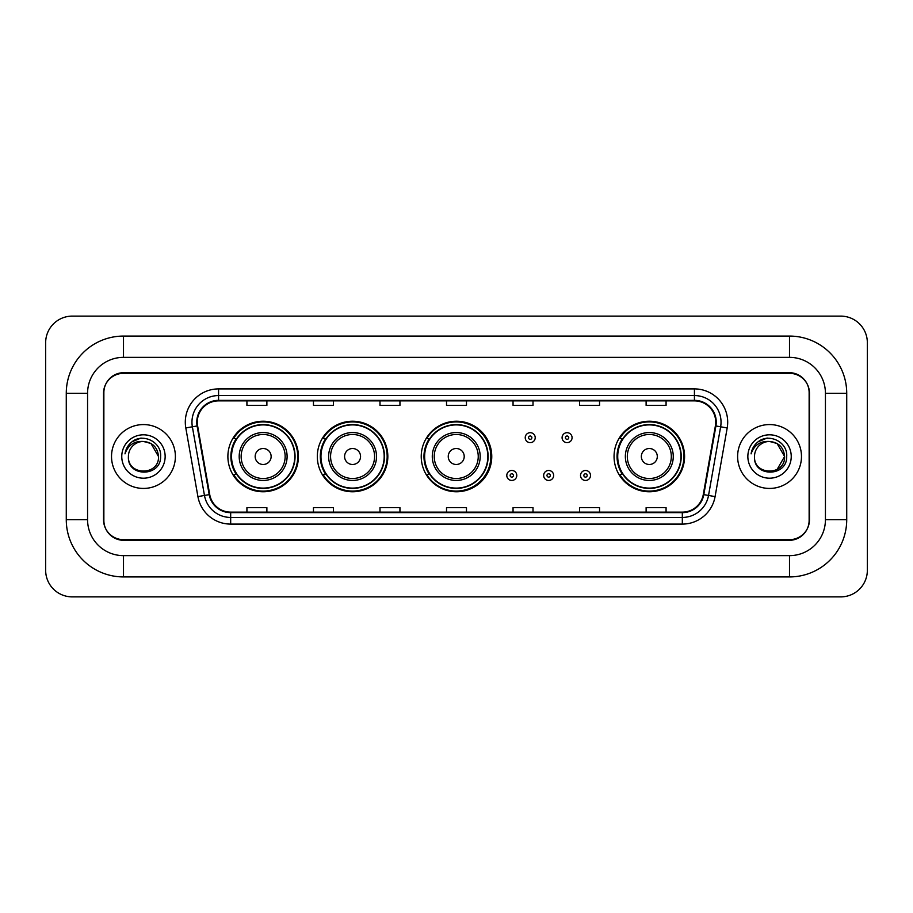 <?xml version="1.0" encoding="UTF-8"?>
<svg xmlns="http://www.w3.org/2000/svg" width="913" height="913" viewBox="0 0 913 913"><rect width="100%" height="100%" fill="white"/><g stroke="black" fill="none" stroke-linecap="round" stroke-linejoin="round"><path stroke-width="1.37" d="M614.05 456.5A35.265 35.265 0 0 0 649.314 491.765A35.265 35.265 0 0 0 684.579 456.5A35.265 35.265 0 0 0 649.314 421.235A35.265 35.265 0 0 0 614.05 456.5M421.235 456.5A35.265 35.265 0 0 0 456.5 491.765A35.265 35.265 0 0 0 491.765 456.5A35.265 35.265 0 0 0 456.5 421.235A35.265 35.265 0 0 0 421.235 456.5M317.313 456.5A35.265 35.265 0 0 0 352.578 491.765A35.265 35.265 0 0 0 387.831 456.5A35.265 35.265 0 0 0 352.578 421.235A35.265 35.265 0 0 0 317.313 456.5M227.885 456.5A35.265 35.265 0 0 0 263.149 491.765A35.265 35.265 0 0 0 298.414 456.5A35.265 35.265 0 0 0 263.149 421.235A35.265 35.265 0 0 0 227.885 456.5M236.341 474.463A32.275 32.275 0 0 1 236.341 438.537M325.77 474.463A32.275 32.275 0 0 1 325.77 438.537M429.43 474.463A32.275 32.275 0 0 1 429.43 438.537M622.506 474.463A32.275 32.275 0 0 1 622.506 438.537M789.505 336.075A57.222 57.222 0 0 1 846.728 393.298A57.222 57.222 0 0 0 789.505 336.075L123.495 336.075A57.222 57.222 0 0 0 66.272 393.298L66.272 519.702A57.222 57.222 0 0 0 123.495 576.925L789.505 576.925A57.222 57.222 0 0 0 846.728 519.702L846.728 393.298L825.432 393.298A35.927 35.927 0 0 0 789.505 357.36L123.495 357.36L789.505 357.36L789.505 336.075M789.505 576.925L789.505 555.64L123.495 555.64L789.505 555.64A35.927 35.927 0 0 0 825.432 519.702L825.432 393.298L825.432 519.702L846.728 519.702M66.272 519.702L87.568 519.702L87.568 393.298L87.568 519.702A35.927 35.927 0 0 0 123.495 555.64L123.495 576.925M789.505 373.337L123.495 373.337A19.96 19.96 0 0 0 103.534 393.298L103.534 519.702A19.96 19.96 0 0 0 123.495 539.663L789.505 539.663A19.96 19.96 0 0 0 809.466 519.702L809.466 393.298A19.96 19.96 0 0 0 789.505 373.337M123.495 336.075L123.495 357.36A35.927 35.927 0 0 0 87.568 393.298L66.272 393.298M867.35 342.729A26.614 26.614 0 0 0 840.736 316.115L72.264 316.115A26.614 26.614 0 0 0 45.65 342.729L45.65 570.271A26.614 26.614 0 0 0 72.264 596.885L840.736 596.885A26.614 26.614 0 0 0 867.35 570.271L867.35 342.729M103.865 392.624L103.865 520.376A19.96 19.96 0 0 0 123.826 540.336L789.174 540.336A19.96 19.96 0 0 0 809.135 520.376L809.135 392.624A19.96 19.96 0 0 0 789.174 372.664L123.826 372.664A19.96 19.96 0 0 0 103.865 392.624L103.865 520.376M111.523 456.5A31.932 31.932 0 0 0 143.455 488.432A31.932 31.932 0 0 0 175.387 456.5A31.932 31.932 0 0 0 143.455 424.568A31.932 31.932 0 0 0 111.523 456.5A31.932 31.932 0 0 0 143.455 488.432A31.932 31.932 0 0 0 175.387 456.5A31.932 31.932 0 0 0 143.455 424.568A31.932 31.932 0 0 0 111.523 456.5M737.613 456.5A31.932 31.932 0 0 0 769.545 488.432A31.932 31.932 0 0 0 801.477 456.5A31.932 31.932 0 0 0 769.545 424.568A31.932 31.932 0 0 0 737.613 456.5A31.932 31.932 0 0 0 769.545 488.432A31.932 31.932 0 0 0 801.477 456.5A31.932 31.932 0 0 0 769.545 424.568A31.932 31.932 0 0 0 737.613 456.5M197.276 422.171A21.296 21.296 0 0 1 218.572 400.875L694.428 400.875A21.296 21.296 0 0 1 715.393 425.869L703.284 494.526A21.296 21.296 0 0 1 682.319 512.125L230.681 512.125A21.296 21.296 0 0 1 209.716 494.526L197.607 425.869A21.296 21.296 0 0 1 197.276 422.171M196.752 422.171A21.821 21.821 0 0 0 197.082 425.96L209.191 494.618A21.821 21.821 0 0 0 230.681 512.649L682.319 512.649A21.821 21.821 0 0 0 703.809 494.618L715.918 425.96A21.821 21.821 0 0 0 694.428 400.351L218.572 400.351A21.821 21.821 0 0 0 196.752 422.171M185.807 427.946A33.267 33.267 0 0 1 218.572 388.904L694.428 388.904A33.267 33.267 0 0 1 727.193 427.946L715.084 496.604A33.267 33.267 0 0 1 682.319 524.096L230.681 524.096A33.267 33.267 0 0 1 197.916 496.604L185.807 427.946L192.369 426.793A26.614 26.614 0 0 1 218.572 395.557L694.428 395.557A26.614 26.614 0 0 1 720.631 426.793L708.534 495.451A26.614 26.614 0 0 1 682.319 517.443L230.681 517.443A26.614 26.614 0 0 1 204.466 495.451L192.369 426.793A26.614 26.614 0 0 1 191.958 422.171M809.135 520.376L809.135 392.624M703.809 494.618L708.534 495.451L720.631 426.793L727.193 427.946M446.525 400.875L446.525 405.383L466.475 405.383L466.475 400.875M379.991 400.875L379.991 405.383L399.951 405.383L399.951 400.875M313.456 400.875L313.456 405.383L333.416 405.383L333.416 400.875M246.921 400.875L246.921 405.383L266.881 405.383L266.881 400.875M513.049 400.875L513.049 405.383L533.009 405.383L533.009 400.875M579.584 400.875L579.584 405.383L599.544 405.383L599.544 400.875M646.119 400.875L646.119 405.383L666.079 405.383L666.079 400.875M466.475 512.125L466.475 507.617L446.525 507.617L446.525 512.125M399.951 512.125L399.951 507.617L379.991 507.617L379.991 512.125M333.416 512.125L333.416 507.617L313.456 507.617L313.456 512.125M266.881 512.125L266.881 507.617L246.921 507.617L246.921 512.125M533.009 512.125L533.009 507.617L513.049 507.617L513.049 512.125M599.544 512.125L599.544 507.617L579.584 507.617L579.584 512.125M666.079 512.125L666.079 507.617L646.119 507.617L646.119 512.125M158.497 456.5C159.421 475.901 127.489 475.901 128.413 456.5C127.01 477.522 161.281 477.043 160.608 456.5C161.772 442.12 143.09 432.796 132.02 441.778C128.105 444.905 125.766 448.934 125.001 453.864C128.094 445.042 134.245 440.911 143.455 441.458L150.976 443.478L158.497 456.5C159.421 475.901 127.489 475.901 128.413 456.5C127.489 475.901 159.421 475.901 158.497 456.5C159.421 475.901 127.489 475.901 128.413 456.5A15.042 15.042 0 0 1 143.455 441.458L150.976 443.478L158.497 456.5L150.976 443.478L143.455 441.458C152.585 442.349 157.607 447.359 158.497 456.5M121.76 456.5A21.695 21.695 0 0 0 143.455 478.195A21.695 21.695 0 0 0 165.15 456.5A21.695 21.695 0 0 0 143.455 434.805A21.695 21.695 0 0 0 121.76 456.5M132.02 441.778L141.081 438.012M271.138 456.5A7.989 7.989 0 0 0 263.149 448.511A7.989 7.989 0 0 0 255.172 456.5A7.989 7.989 0 0 0 263.149 464.489A7.989 7.989 0 0 0 271.138 456.5M287.104 456.5A23.955 23.955 0 0 0 263.149 432.545A23.955 23.955 0 0 0 239.195 456.5A23.955 23.955 0 0 0 263.149 480.455A23.955 23.955 0 0 0 287.104 456.5A23.955 23.955 0 0 1 263.149 480.455A23.955 23.955 0 0 1 239.195 456.5M294.751 456.5A31.601 31.601 0 0 0 263.149 424.899A31.601 31.601 0 0 0 231.548 456.5A31.601 31.601 0 0 0 263.149 488.101A31.601 31.601 0 0 0 294.751 456.5M297.752 456.5A34.603 34.603 0 0 1 233.58 474.463L236.787 474.463A31.898 31.898 0 0 0 284.263 480.421A31.898 31.898 0 0 0 284.263 432.579A31.898 31.898 0 0 0 236.787 438.537L233.58 438.537A34.603 34.603 0 0 1 297.752 456.5M360.555 456.5A7.989 7.989 0 0 0 352.578 448.511A7.989 7.989 0 0 0 344.589 456.5A7.989 7.989 0 0 0 352.578 464.489A7.989 7.989 0 0 0 360.555 456.5M376.521 456.5A23.955 23.955 0 0 0 352.578 432.545A23.955 23.955 0 0 0 328.623 456.5A23.955 23.955 0 0 0 352.578 480.455A23.955 23.955 0 0 0 376.521 456.5A23.955 23.955 0 0 1 352.578 480.455A23.955 23.955 0 0 1 328.623 456.5M384.179 456.5A31.601 31.601 0 0 0 352.578 424.899A31.601 31.601 0 0 0 320.965 456.5A31.601 31.601 0 0 0 352.578 488.101A31.601 31.601 0 0 0 384.179 456.5M387.169 456.5A34.603 34.603 0 0 1 323.008 474.463L326.215 474.463A31.898 31.898 0 0 0 373.679 480.421A31.898 31.898 0 0 0 373.679 432.579A31.898 31.898 0 0 0 326.215 438.537L323.008 438.537A34.603 34.603 0 0 1 387.169 456.5M464.215 456.5A7.989 7.989 0 0 0 456.238 448.511A7.989 7.989 0 0 0 448.249 456.5A7.989 7.989 0 0 0 456.238 464.489A7.989 7.989 0 0 0 464.215 456.5M480.181 456.5A23.955 23.955 0 0 0 456.238 432.545A23.955 23.955 0 0 0 432.283 456.5A23.955 23.955 0 0 0 456.238 480.455A23.955 23.955 0 0 0 480.181 456.5A23.955 23.955 0 0 1 456.238 480.455A23.955 23.955 0 0 1 432.283 456.5M487.839 456.5A31.601 31.601 0 0 0 456.238 424.899A31.601 31.601 0 0 0 424.625 456.5A31.601 31.601 0 0 0 456.238 488.101A31.601 31.601 0 0 0 487.839 456.5M490.829 456.5A34.603 34.603 0 0 1 426.668 474.463L429.875 474.463A31.898 31.898 0 0 0 477.339 480.421A31.898 31.898 0 0 0 477.339 432.579A31.898 31.898 0 0 0 429.875 438.537L426.668 438.537A34.603 34.603 0 0 1 490.829 456.5M657.303 456.5A7.989 7.989 0 0 0 649.314 448.511A7.989 7.989 0 0 0 641.337 456.5A7.989 7.989 0 0 0 649.314 464.489A7.989 7.989 0 0 0 657.303 456.5M673.269 456.5A23.955 23.955 0 0 0 649.314 432.545A23.955 23.955 0 0 0 625.359 456.5A23.955 23.955 0 0 0 649.314 480.455A23.955 23.955 0 0 0 673.269 456.5A23.955 23.955 0 0 1 649.314 480.455A23.955 23.955 0 0 1 625.359 456.5M680.915 456.5A31.601 31.601 0 0 0 649.314 424.899A31.601 31.601 0 0 0 617.713 456.5A31.601 31.601 0 0 0 649.314 488.101A31.601 31.601 0 0 0 680.915 456.5M683.917 456.5A34.603 34.603 0 0 1 619.744 474.463L622.951 474.463A31.898 31.898 0 0 0 670.427 480.421A31.898 31.898 0 0 0 670.427 432.579A31.898 31.898 0 0 0 622.951 438.537L619.744 438.537A34.603 34.603 0 0 1 683.917 456.5M769.545 441.458C778.675 442.349 783.696 447.359 784.587 456.5L777.066 469.522L784.587 456.5C785.511 475.901 753.579 475.901 754.503 456.5C753.099 477.522 787.371 477.043 786.698 456.5C787.862 442.12 769.18 432.796 758.11 441.778C754.195 444.905 751.856 448.934 751.091 453.864C754.184 445.042 760.335 440.911 769.545 441.458L777.066 443.478L784.587 456.5C785.511 475.901 753.579 475.901 754.503 456.5C753.579 475.901 785.511 475.901 784.587 456.5L777.066 443.478L769.545 441.458L777.066 443.478L784.587 456.5L777.066 443.478L769.545 441.458A15.042 15.042 0 0 0 754.503 456.5M747.85 456.5A21.695 21.695 0 0 0 769.545 478.195A21.695 21.695 0 0 0 791.24 456.5A21.695 21.695 0 0 0 769.545 434.805A21.695 21.695 0 0 0 747.85 456.5M758.11 441.778L767.171 438.012M535.212 437.669A4.987 4.987 0 0 1 530.225 442.657A4.987 4.987 0 0 1 525.226 437.669A4.987 4.987 0 0 1 530.225 432.682A4.987 4.987 0 0 1 535.212 437.669A4.987 4.987 0 0 0 530.225 432.682A4.987 4.987 0 0 0 525.226 437.669M572.074 437.669A4.987 4.987 0 0 1 567.076 442.657A4.987 4.987 0 0 1 562.088 437.669A4.987 4.987 0 0 1 567.076 432.682A4.987 4.987 0 0 1 572.074 437.669A4.987 4.987 0 0 0 567.076 432.682A4.987 4.987 0 0 0 562.088 437.669M506.795 475.468A4.987 4.987 0 0 1 511.794 470.469A4.987 4.987 0 0 1 516.781 475.468A4.987 4.987 0 0 1 511.794 480.455A4.987 4.987 0 0 1 506.795 475.468A4.987 4.987 0 0 0 511.794 480.455A4.987 4.987 0 0 0 516.781 475.468M543.657 475.468A4.987 4.987 0 0 1 548.645 470.469A4.987 4.987 0 0 1 553.643 475.468A4.987 4.987 0 0 1 548.645 480.455A4.987 4.987 0 0 1 543.657 475.468A4.987 4.987 0 0 0 548.645 480.455A4.987 4.987 0 0 0 553.643 475.468M580.52 475.468A4.987 4.987 0 0 1 585.507 470.469A4.987 4.987 0 0 1 590.506 475.468A4.987 4.987 0 0 1 585.507 480.455A4.987 4.987 0 0 1 580.52 475.468A4.987 4.987 0 0 0 585.507 480.455A4.987 4.987 0 0 0 590.506 475.468M694.428 388.904L694.428 400.351M192.369 426.793L197.082 425.96M230.681 524.096L230.681 512.649M682.319 512.649L682.319 524.096M197.916 496.604L209.191 494.618M715.918 425.96L720.631 426.793M218.572 388.904L218.572 400.351M708.534 495.451L715.084 496.604M285.153 456.5A22.003 22.003 0 0 0 263.149 434.497A22.003 22.003 0 0 0 241.146 456.5A22.003 22.003 0 0 0 263.149 478.503A22.003 22.003 0 0 0 285.153 456.5M374.581 456.5A22.003 22.003 0 0 0 352.578 434.497A22.003 22.003 0 0 0 330.574 456.5A22.003 22.003 0 0 0 352.578 478.503A22.003 22.003 0 0 0 374.581 456.5M478.241 456.5A22.003 22.003 0 0 0 456.238 434.497A22.003 22.003 0 0 0 434.234 456.5A22.003 22.003 0 0 0 456.238 478.503A22.003 22.003 0 0 0 478.241 456.5M671.317 456.5A22.003 22.003 0 0 0 649.314 434.497A22.003 22.003 0 0 0 627.311 456.5A22.003 22.003 0 0 0 649.314 478.503A22.003 22.003 0 0 0 671.317 456.5M528.559 437.669A1.666 1.666 0 0 0 530.225 439.336A1.666 1.666 0 0 0 531.88 437.669A1.666 1.666 0 0 0 530.225 436.003A1.666 1.666 0 0 0 528.559 437.669M565.421 437.669A1.666 1.666 0 0 0 567.076 439.336A1.666 1.666 0 0 0 568.742 437.669A1.666 1.666 0 0 0 567.076 436.003A1.666 1.666 0 0 0 565.421 437.669M513.448 475.468A1.666 1.666 0 0 0 511.794 473.801A1.666 1.666 0 0 0 510.127 475.468A1.666 1.666 0 0 0 511.794 477.122A1.666 1.666 0 0 0 513.448 475.468M550.311 475.468A1.666 1.666 0 0 0 548.645 473.801A1.666 1.666 0 0 0 546.99 475.468A1.666 1.666 0 0 0 548.645 477.122A1.666 1.666 0 0 0 550.311 475.468M587.173 475.468A1.666 1.666 0 0 0 585.507 473.801A1.666 1.666 0 0 0 583.852 475.468A1.666 1.666 0 0 0 585.507 477.122A1.666 1.666 0 0 0 587.173 475.468"/></g></svg>
